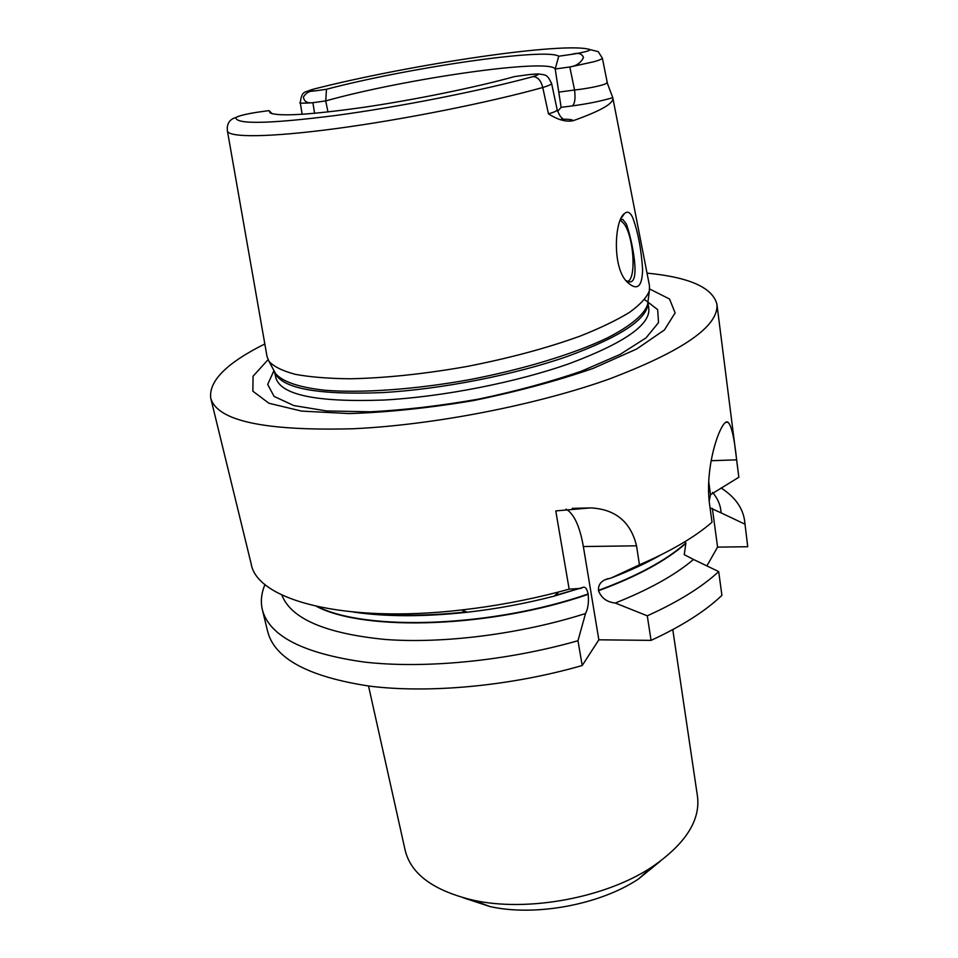 <?xml version="1.0" encoding="UTF-8"?>
<svg xmlns="http://www.w3.org/2000/svg" width="958" height="958" viewBox="0 0 958 958"><rect width="100%" height="100%" fill="white"/><g stroke="black" fill="none" stroke-linecap="round" stroke-linejoin="round"><path stroke-width="1.44" d="M747.731 546.731L744.558 520.362L747.731 546.731L717.578 547.114L706.872 565.891M744.558 520.362C742.666 507.68 734.822 496.879 721.063 487.969M744.845 524.134L721.087 512.865C720.679 505.381 717.817 498.555 712.513 492.388M710.058 507.848L721.087 512.865M647.021 273.126C689.437 277.221 712.74 287.628 716.943 304.333L738.846 477.252L710.501 494.711L709.183 501.034M651.057 640.375L647.285 615.826C678.12 601.875 701.915 587.122 718.692 571.591L721.913 595.361C705.292 611.228 681.665 626.233 651.057 640.375L598.846 639.812L582.213 665.511C510.877 686.072 429.292 693.652 369.417 686.12C308.68 676.863 274.79 658.745 267.737 631.753L262.36 609.731C269.222 635.956 303.111 653.392 364.052 662.038C424.143 669.019 506.171 661.164 577.973 640.722L582.213 665.511M647.285 615.826L615.252 603.013C648.913 589.661 675.007 575.135 693.508 559.46L718.692 571.591M660.385 555.173C646.099 563.244 629.717 570.848 611.228 577.961L605.121 579.734C600.474 581.817 598.259 585.362 598.451 590.379L598.51 590.739C601.349 598.043 606.929 602.139 615.252 603.013M693.508 559.46L684.24 554.658L685.856 543.366L685.353 541.438M738.846 477.252L736.618 459.84C734.379 438.081 731.517 425.58 728.044 422.322C722.057 416.682 704.226 464.391 709.519 503.872L712.01 522.23C694.921 537.067 670.732 551.257 639.441 564.801L611.228 577.961M312.763 89.345L313.865 89.058C305.853 91.309 306.344 91.896 315.326 90.854L326.486 89.262C407.689 67.874 545.294 47.577 558.754 56.211L571.495 54.39C583.817 52.391 589.996 50.798 590.056 49.6L598.211 51.636M557.592 111.391L561.113 107.344L555.197 69L558.754 56.211M607.623 83.981L612.761 97.656C601.516 101.033 588.068 103.763 572.453 105.883C574.86 103.656 575.566 98.363 574.561 90.016L569.806 66.964L555.197 69C549.018 57.911 404.36 78.831 325.72 100.913L327.971 111.966M326.486 89.262L325.72 100.913L312.907 102.698L314.571 113.331M227.417 130.959L267.031 356.532L269.006 361.394C273.82 366.627 282.55 370.926 295.208 374.315C310.057 377.057 328.295 378.554 349.909 378.781C385.176 378.099 424.095 374.015 466.666 366.531C509.093 358.268 546.886 348.125 580.057 336.126C600.151 328.163 616.641 320.235 629.526 312.356C640.136 304.656 646.746 297.507 649.356 290.897L649.464 285.652L612.869 98.135M612.761 97.656L612.821 97.884C614.09 103.236 600.941 110.817 573.375 120.636C566.346 122.229 558.035 119.954 548.443 113.834L542.767 87.501C541.007 80.604 537.821 76.963 533.187 76.58C541.222 74.029 539.51 73.407 528.05 74.712L514.518 76.592C475.767 87.346 415.03 99.764 363.968 107.272C310.524 114.792 279.257 116.696 270.192 112.984L268.994 110.613L257.247 112.242C245.571 114.122 238.422 115.906 235.788 117.595C230.591 118.948 227.753 122.337 227.274 127.737M632.735 217.682C638.004 231.968 641.297 249.272 642.602 269.581C642.207 287.34 636.914 291.34 626.736 281.592C611.899 266.719 614.701 219.562 624.58 213.466C627.562 210.892 630.292 212.293 632.735 217.682M268.024 359.729L253.068 376.219L252.852 391.175L268.935 403.258L301.602 411.102L349.275 413.581C387.523 412.347 428.765 408.036 473.001 400.66C516.925 391.702 556.969 380.937 593.134 368.387L636.747 348.975L664.433 329.947L675.115 312.907L669.546 299.028L649.668 288.993M660.062 861.398L638.531 878.977C599.9 904.759 535.175 916.758 489.873 906.531L463.468 897.838M368.531 686L405.186 850.381C410.97 874.139 433.627 890.736 473.168 900.185C527.247 912.387 605.731 897.838 651.847 867.074C685.377 844.082 700.585 820.455 697.46 796.206L672.779 629.61M265.007 584.476C261.33 593.134 260.444 601.552 262.36 609.731M281.82 594.966C290.957 618.712 325.421 633.549 385.188 639.465C443.77 643.896 521.008 634.064 585.53 613.527L577.973 640.722M585.53 613.527C588.008 608.821 588.895 602.426 588.2 594.331L588.14 593.984C587.074 589.158 585.542 586.895 583.542 587.194L554.155 596.127L558.622 591.996C526.708 600.259 494.376 606.246 461.612 609.971C343.694 623.742 257.019 599.876 251.212 564.046L210.736 398.157C208.664 381.056 226.687 362.986 264.827 343.958M353.418 612.066C386.002 616.856 423.951 616.916 467.264 612.234C496.603 608.905 525.571 603.54 554.155 596.127M558.622 591.996L569.16 589.158L581.302 588.356M716.943 304.333C718.799 326.247 682.755 351.191 608.809 379.176C535.917 405.138 433.447 425.053 352.999 428.753C264.54 431.1 217.119 420.909 210.736 398.157M569.16 589.158L555.772 510.913L590.571 507.896C615.371 509.141 630.687 521.787 636.531 545.821L639.441 564.801M272.18 113.727L268.994 110.613M251.08 113.26L257.247 112.242M315.326 90.854C310.081 90.591 306.117 92.639 303.447 96.986C303.997 101.249 306.823 103.189 311.913 102.805L312.907 102.698M569.806 66.964L570.968 66.773C576.932 65.587 581.111 62.498 583.482 57.492C581.949 53.432 577.949 52.391 571.495 54.39M528.05 74.712L538.312 73.91C545.916 75.287 546.826 73.622 551.616 83.538L557.149 109.691C560.969 119.798 563.376 118.097 562.861 118.9M311.913 102.805C302.237 103.356 298.357 103.284 300.273 102.59L302.141 114.301M558.789 92.112L574.561 90.016C589.996 88.364 608.629 84.304 606.893 82.364M602.378 58.234C601.696 59.192 598.93 60.354 594.068 61.695L570.968 66.773M548.443 113.834C554.215 112.242 557.089 110.865 557.089 109.703M551.58 83.562C551.365 84.472 548.419 85.777 542.767 87.501C488.544 102.614 403.09 119.666 335.923 128.612C268.623 137.593 227.884 137.713 227.381 130.755L227.274 127.881M566.034 509.129C574.01 513.751 579.782 526.217 583.362 546.539L598.846 639.812M712.357 508.399L717.578 547.114M708.704 481.407L710.501 494.711M620.413 220.124L624.281 224.088C633.31 236.758 636.34 274.647 628.807 280.862L627.981 281.52M625.933 280.55L628.688 281.7C641.297 285.233 632.112 239.728 626.316 223.897L622.688 219.346L620.616 219.645M598.51 590.739C637.238 576.441 666.349 560.646 685.856 543.366M685.808 543.03C666.301 560.298 637.178 576.081 598.451 590.379M590.056 49.6C565.627 41.29 410.994 64.306 313.865 89.058M235.788 117.595C236.135 124.528 269.246 123.857 335.12 115.559C398.756 107.033 480.952 90.806 533.187 76.58M273.964 370.614L267.689 384.421L274.096 396.42L293.867 405.581L326.618 410.946L370.59 411.796C404.575 410.012 440.5 405.797 478.353 399.151C515.811 391.283 550.155 381.967 581.35 371.225L619.922 354.52L646.015 337.899L658.529 322.606L657.667 309.614L644.614 299.579M274.503 371.716C280.347 388.194 316.272 395.163 382.278 392.6C441.015 389.307 514.314 374.949 567.328 356.436C621.455 336.486 648.315 318.499 647.931 302.512M647.931 302.441L648.853 308.859C650.051 325.049 623.634 343.275 569.579 363.537C516.59 382.326 442.871 396.851 383.799 400.037C317.038 402.432 281.077 395.079 275.916 377.979L274.467 371.656M647.967 301.782L647.608 304.572C644.315 314.452 630.771 325.959 607.348 337.935C573.95 353.933 523.379 369.393 469.109 379.739C414.754 389.535 361.992 393.211 325.085 390.253C298.92 387.463 282.155 381.571 275.545 373.536L274.204 371.057M316.559 606.426C364.842 631.861 491.682 627.861 588.2 594.331M588.14 593.984C492.484 627.179 366.794 631.502 317.769 606.701M572.453 105.883L561.113 107.344M561.352 119.307C568.166 119.067 572.177 119.51 573.375 120.636M636.531 545.821L583.362 546.539M736.618 459.84L711.099 460.726M557.76 594.774L557.34 592.331M463.421 612.258L463.085 610.557M605.121 579.734L608.162 578.584M621.491 573.279L646.818 561.568M647.895 302.273L649.356 290.897M274.443 371.5L269.006 361.394M583.542 587.194L582.32 587.577M579.231 588.559L554.766 595.565M466.498 611.923C429.819 615.826 397.115 616.245 368.387 613.18M467.264 612.234L461.612 609.971M607.204 82.292L602.39 58.222L598.235 51.66M311.793 89.609C305.243 92.758 301.89 89.956 300.273 102.602L300.273 102.602M239.847 115.858L232.662 118.732M607.719 84.256L607.18 82.316M590.571 507.932L572.201 508.363M727.948 422.274L726.02 422.358M638.531 878.977L651.847 867.074M489.873 906.531L473.168 900.185M620.856 219.514L622.676 219.346M621.503 217.789L624.496 213.538"/></g></svg>
